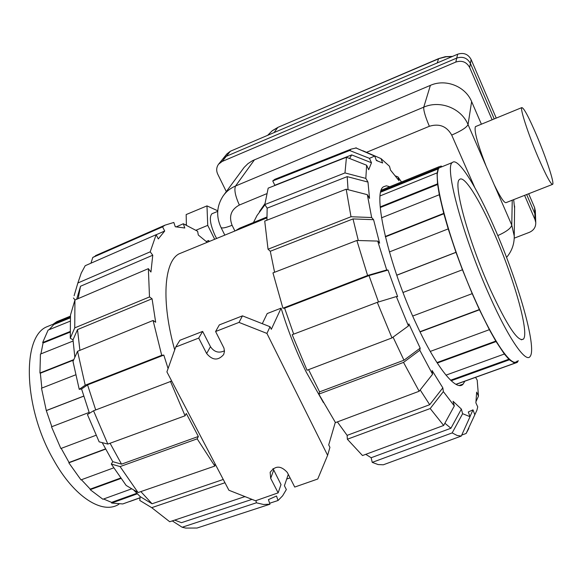 <?xml version="1.0" encoding="UTF-8"?>
<svg xmlns="http://www.w3.org/2000/svg" width="582" height="582" viewBox="0 0 582 582"><rect width="100%" height="100%" fill="white"/><g stroke="black" fill="none" stroke-linecap="round" stroke-linejoin="round"><path stroke-width="0.87" d="M216.635 238.467L215.165 235.746C210.146 224.463 209.054 217.144 211.906 213.776L212.321 213.601M536.844 135.846C528.791 117.055 523.771 107.641 521.778 107.612C519.937 108.601 528.194 133.984 537.87 156.682C546.054 175.619 551.001 184.829 552.725 184.312C554.37 182.675 546.112 157.678 536.844 135.846M552.362 184.458L506.267 202.543C504.543 203.598 500.52 197.662 494.198 184.727L486.057 166.016C477.466 143.63 473.923 130.506 475.436 126.636L475.836 126.469M535.345 211.237L534.618 207.643L528.667 193.755M524.586 195.356L535.047 219.698L534.829 213.587L535.564 217.224L534.829 213.587L526.659 194.548L534.829 213.587L534.618 207.643M496.235 118.095L471.122 59.502C468.124 54.097 463.636 52.329 457.663 54.213L230.37 151.24L226.9 153.91L222.993 158.733M494.213 118.932L470.402 63.453C467.361 57.967 462.806 56.178 456.746 58.076L226.311 156.289L222.79 158.988L226.311 156.289L456.746 58.076C462.806 56.178 467.361 57.967 470.402 63.453L494.213 118.924M214.671 239.267L207.738 225.372L206.974 205.89L186.16 214.569L186.4 224.87M207.738 225.372L196.076 230.188M206.974 205.89L217.755 210.786M535.047 219.698L535.767 222.6C535.847 227.147 533.716 230.392 529.358 232.342L514.226 238.162L514.241 236.052L511.774 225.125C511.003 228.253 506.34 231.745 497.785 235.601M226.311 191.602L217.719 174.12C216.118 170.548 216.402 167.238 218.57 164.204L222.128 161.476L455.808 62.063C461.955 60.135 466.575 61.954 469.667 67.512L492.125 119.783M223.83 194.992L244.12 167.42L247.961 163.644L252.515 160.676L430.389 85.365C445.63 78.519 465.425 86.311 471.624 101.595L481.394 124.192M513.68 199.641L514.59 208.443M264.956 204.791L256.989 215.544L253.468 222.513M266.883 217.021L239.653 228.173L235.266 230.843M259.427 211.615L264.883 203.773M118.946 504.201C102.643 514.946 74.11 497.123 53.471 459.685C23.636 408.157 21.665 337.618 46.364 326.982L51.136 325.047M140.066 497.734L122.751 503.947L111.664 503.044L111.577 502.382L103.567 499M131.772 488.8L102.898 499.247L90.181 489.68L90.254 489.127L81.407 479.735M113.679 467.863L80.993 479.888L68.822 462.821L69.054 462.479L61.205 448.38M96.037 435.271L60.863 448.511L51.507 426.817L89.133 412.434M51.842 426.686L46.284 410.543L41.489 388.216L75.609 374.852M41.853 388.07L40.347 373.222L39.932 372.997L40.442 354.074L73.092 341.03M40.922 353.885L43.068 343.002L42.668 342.551L48.11 330.096L70.073 321.22M49.106 329.696L53.82 324.53L53.508 323.941L56.803 321.671L61.525 319.751M53.508 323.941L70.313 317.132M53.82 324.53L70.262 317.874M42.668 342.551L69.986 331.573M43.068 343.002L70.007 332.177M39.932 372.997L73.805 359.611M40.347 373.222L73.587 360.083M46.284 410.543L83.648 396.116M46.64 410.485L83.67 396.182M105.568 449.129L68.822 462.821M69.054 462.479L105.451 448.911M120.881 478.477L90.181 489.68M90.254 489.127L120.576 478.062M137.308 493.805L111.664 503.044M111.577 502.382L136.806 493.296M140.051 497.828L129.699 501.546M517.129 361.066C512.502 368.326 494.896 343.991 475.865 301.447C449.078 242.701 430.6 171.894 439.483 167.747L441.221 167.041M489.782 296.231C508.748 338.95 525.953 363.51 530.166 356.38C537.222 347.607 517.616 279.986 493.936 226.653C476.389 186.436 457.947 156.878 452.367 162.531C444.044 166.445 463.112 237.245 489.782 296.231M493.616 232.014C513.309 276.297 529.409 332.169 523.509 339.015C518.387 342.791 507.286 326.189 490.204 289.21C468.488 241.094 452.745 183.075 459.496 179.518C463.978 174.745 479.073 198.717 493.616 232.014M441.869 166.779L441.272 166.052L439.061 166.743L438.064 168.154L438.362 168.816L437.337 173.567L437.038 172.898L437.533 183.861L439.308 194.73L443.724 213.383L448.205 228.901L455.968 252.297L462.443 269.772L472.198 293.641L479.466 309.799L489.375 329.674L496.082 341.576L504.354 354.023L509.345 359.8L514.684 363.204L514.423 362.499L517.027 361.677L517.282 362.375L518.307 360.644M517.282 362.375L456.012 384.375M455.902 384.309L514.684 363.204M509.345 359.8L451.181 380.752M445.979 375.143L504.354 354.023M509.148 359.123L450.613 380.213M496.082 341.576L437.257 363.037M430.258 351.419L489.375 329.674M495.98 341.037L436.966 362.579M479.466 309.799L420.066 331.936M412.711 316.041L472.198 293.641M479.488 309.508L419.949 331.704M462.443 269.772L403.02 292.477M396.728 275.177L455.968 252.297M456.121 252.319L396.749 275.25M448.205 228.901L389.38 251.941M385.299 236.481L443.724 213.383M443.971 213.71L385.393 236.859M439.308 194.73L381.53 217.814M380.206 206.894L437.533 183.861M437.824 184.407L380.257 207.534M437.038 172.898L380.162 195.887M380.984 191.282L438.064 168.154M438.362 168.816L380.759 192.14M110.071 443.244L121.529 464.152L112.755 461.664L102.199 442.626M171.705 381.057L93.535 410.776L87.431 414.529L99.151 441.847L107.816 444.073L185.061 415.781L186.298 413.475L198.353 436.471L121.529 464.152M174.702 349.906C161.069 301.345 164.022 261.842 178.936 253.898L183.097 252.195M76.664 299.264L80.52 286.242L78.141 298.631M74.838 357.312L73.012 339.844L77.515 329.579L79.901 350.342M89.446 413.285L81.575 388.987L87.562 384.891L95.71 409.939M140.844 491.601L152.062 503.772L140.175 496.613L133.605 489.899M174.673 520.119L181.46 522.672L251.999 499.378M80.52 286.242L152.76 255.207L150.949 272.041L148.359 268.651L74.933 300.006L70.48 315.08L70.269 338.193L74.751 327.877L149.494 296.936L152.062 298.762L155.67 322.246L153.088 320.471L77.544 351.302L72.983 361.429L79.232 389.322L85.205 385.219L161.701 355.304L163.811 355.085L168.082 368.552M77.515 329.579L152.062 298.762M156.165 234.75L164.706 231.018L158.304 238.933L156.136 234.692L85.198 265.712L81.24 273.096L77.857 282.99L150.214 251.831L152.76 255.207M87.562 384.891L163.811 355.085M176.586 226.704L183.33 223.757L184.785 227.991L175.291 226.762L173.822 222.455L164.961 225.176L162.582 226.842L164.706 231.018M207.214 242.323L198.302 235.026L197.633 231.272L183.33 223.757M223.255 479.459L152.062 503.772M255.978 500.607L256.378 502.804L182.159 527.248L185.702 528.078L197.036 528.034L269.968 504.208L268.411 499.632L276.508 496.01L278.043 500.505L269.641 503.248M278.043 500.505L282.612 495.828L286.351 489.549L284.409 485.744L288.294 474.388M290.076 477.902L287.072 478.899M74.118 295.707L77.857 282.99M156.136 234.692L150.214 251.831M75.056 299.948L73.441 298.006M74.933 300.006L74.751 327.877M148.359 268.651L149.494 296.936M73.012 339.844L70.269 338.193M77.544 351.302L85.205 385.219M153.088 320.471L161.701 355.304M81.575 388.987L79.232 389.322M93.535 410.776L107.816 444.073M170.402 381.254L185.061 415.781M198.353 436.471L197.167 438.843L120.088 466.582L111.3 464.058L112.755 461.664M111.3 464.058L126.156 485.439L138.058 492.561L214.845 466.058L214.954 463.614M120.088 466.582L138.058 492.561M197.167 438.843L214.845 466.058M224.965 482.733L151.72 507.671L139.796 500.455L140.175 496.613M151.72 507.671L169.733 521.756L244.927 496.577M244.193 496.293L244.971 496.824M182.159 527.248L172.279 520.912M256.378 502.804L263.508 504.478L269.968 504.208M206.297 241.486L208.552 240.519L208.771 241.69M209.462 241.406L208.552 240.519M100.497 253.461L92.778 257.448L162.582 226.842M90.952 263.195L92.778 257.448M408.455 325.92L396.349 296.565L377.274 302.342L292.186 334.708L307.034 370.232L391.984 337.916L408.455 325.92L408.877 323.883L420.189 348.138L403.966 360.214L319.583 391.868L308.576 369.643M403.966 360.214L393.061 337.131M464.836 381.203L463.134 384.084C456.579 392.181 436.675 368.13 416.712 324.88C388.485 265.181 371.978 191.951 383.618 186.735L386.368 185.804L389.765 186.72M376.241 160.152L377.252 160.596M274.398 185.68L274.82 185.258L272.747 180.937L349.644 150.498L369.461 158.348L374.735 156.027L376.372 160.501L382.621 162.989L381.014 158.595L389.496 166.277L390.529 170.104L399.026 180.726L397.993 176.943L401.485 181.97M266.934 220.214L267.167 208.145L264.817 204.58L344.981 172.934L365.823 178.398L366.631 165.237L368.697 169.718L371.483 162.756L351.688 154.914L349.586 158.486M274.588 272.26L270.288 251.257L268.04 249.22L351.004 216.744L371.658 217.53L367.351 194.686L369.541 198.382L367.977 182.071L347.192 176.63L348.051 189.681M358.308 240.512L353.005 218.927L373.579 219.69L379.617 243.189L377.696 241.086L356.868 240.468L272.958 272.885L282.917 308.205L367.606 275.482L386.71 269.968L388.012 270.07L368.995 275.57L378.496 301.971M396.349 296.565L397.622 296.573L388.012 270.07M420.189 348.138L419.811 350.262L403.522 362.397L318.827 394.138L335.487 422.605L419.156 391.25L432.572 374.233L432.062 370.479L442.837 387.852L429.698 404.701L420.189 389.94M475.552 377.354L477.196 380.126L478.477 396.102L476.651 392.115L475.88 402.839L477.742 406.891L476.862 410.375L466.138 433.466L461.737 435.089M443.659 425.464L430.193 408.542L347.359 439.235L362.506 455.546L443.659 425.464L454.324 405.945L453.058 401.267L461.373 409.081L450.934 428.25L444.881 423.238M274.82 185.258L351.688 154.914M267.167 208.145L347.192 176.63M270.288 251.257L353.005 218.927M293.684 334.133L284.613 308.162L368.995 275.57M429.698 404.701L347.127 435.365L337.371 421.899M450.934 428.25L371.156 457.728L365.765 454.338M461.373 409.081L462.632 413.7L452.17 432.906L372.233 462.37L378.133 464.567L383.32 464.792L461.3 436.049L470.03 416.705L468.299 411.983L473.006 409.844L469.972 416.567M473.006 409.844L474.701 414.479M468.845 428.425L466.138 433.466M369.461 158.348L371.483 162.756M374.735 156.027L356.155 148.039M349.644 150.498L351.193 149.094L356.453 147.923M272.747 180.937L274.828 179.314L278.596 177.816M362.782 150.723L381.014 158.595M395.425 175.917L397.993 176.943M478.477 396.102L476.149 401.238M454.324 405.945L443.368 391.621L430.193 408.542M347.359 439.235L347.127 435.365M442.837 387.852L443.368 391.621M391.984 337.916L377.274 302.342M284.613 308.162L282.917 308.205M367.606 275.482L356.868 240.468M386.71 269.968L377.696 241.086M365.823 178.398L367.977 182.071M344.981 172.934L346.45 157.242L268.178 188.139L264.817 204.58M366.631 165.237L346.45 157.242M371.658 217.53L373.579 219.69M367.351 194.686L346.181 189.201L264.73 221.08L268.04 249.22M351.004 216.744L346.181 189.201M318.827 394.138L319.583 391.868M419.156 391.25L403.522 362.397M432.572 374.233L419.811 350.262M470.03 416.705L462.632 413.7M372.233 462.37L371.156 457.728M461.3 436.049L457.103 435.46L452.17 432.906M262.3 323.687L267.203 313.553L281.106 308.147C287.835 330.336 296.202 351.623 306.205 372.007L323.417 402.584M335.312 422.343L328.706 444.903L329.929 447.347L327.615 455.32L266.92 333.421L270.041 326.742L242.468 315.859L219.334 324.894L215.595 331.514L223.954 348.094L224.47 351.382L223.684 354.518C218.177 360.818 212.503 360.491 206.646 353.529L198.724 338.084L202.645 331.405L179.903 340.281L175.72 347.039L166.903 371.883L228.908 490.248L255.52 500.767L278.145 492.859L281.004 484.566L273.023 468.597M281.106 308.147L271.321 329.317L270.041 326.742M224.477 350.808C218.81 353.434 214.14 352.059 210.466 346.683L202.645 331.405M266.92 333.421L239.006 322.406L242.468 315.859M239.006 322.406L215.595 331.514M198.724 338.084L175.72 347.039M278.145 492.859L270.688 478.331L270.15 472.373C275.235 465.418 280.961 465.454 287.312 472.46L294.732 487.061L317.743 479.015L327.615 455.32M452.003 56.629L446.074 56.789L439.381 58.491L277.985 127.327L272.289 130.681L267.625 135.337L272.129 130.863L277.65 127.633L274.086 132.58M452.49 56.418L445.419 56.665L438.61 58.629L437.228 62.936M438.61 58.629L278.174 127.247M469.667 67.512L471.122 59.502M455.808 62.063L457.663 54.213M222.128 161.476L230.37 151.24M234.902 230.989L232.087 225.285C225.169 228.006 221.436 228.646 220.884 227.198C215.966 216.271 216.715 205.853 223.132 195.945C226.282 191.507 230.428 188.19 235.565 186L423.747 107.161C440.094 99.886 461.373 108.259 468.044 124.599L486.057 166.016M471.624 101.595L468.044 124.599C466.72 127.414 461.271 130.906 451.712 135.075L474.723 187.462M494.198 184.727L511.774 225.125L512.24 200.201M366.704 152.251L429.363 126.279C425.326 116.756 423.456 110.384 423.747 107.161L430.389 85.365M254.501 159.744L235.565 186C234 189.63 235.266 195.974 239.355 205.039L266.403 193.828M429.363 126.279C439.243 123.289 446.692 126.221 451.712 135.075M232.087 225.285C228.661 216.278 231.083 209.527 239.355 205.039M238.889 229.359L239.653 228.173M206.646 353.529L210.466 346.683M270.688 478.331L273.649 470.191M185.774 224.623L186.393 224.368M211.906 213.776L217.712 211.368M475.436 126.636L521.778 107.612M535.316 210.473L535.767 222.6M514.619 206.013L514.241 236.052C514.357 244.12 511.796 251.242 506.551 257.419M221.109 227.649L224.812 235.121M218.774 163.949L222.79 158.988M46.364 326.982L53.573 324.058M56.803 321.671L70.386 316.164M523.509 339.015L521.312 339.815M439.061 166.743L381.37 190.125M452.367 162.531L439.483 167.747M95.448 255.673L164.961 225.176M463.134 384.084L459.242 385.48M374.393 156.005L355.733 147.857M351.193 149.094L274.828 179.314M178.936 253.898L266.891 217.901M270.303 471.958L270.15 472.373"/></g></svg>
